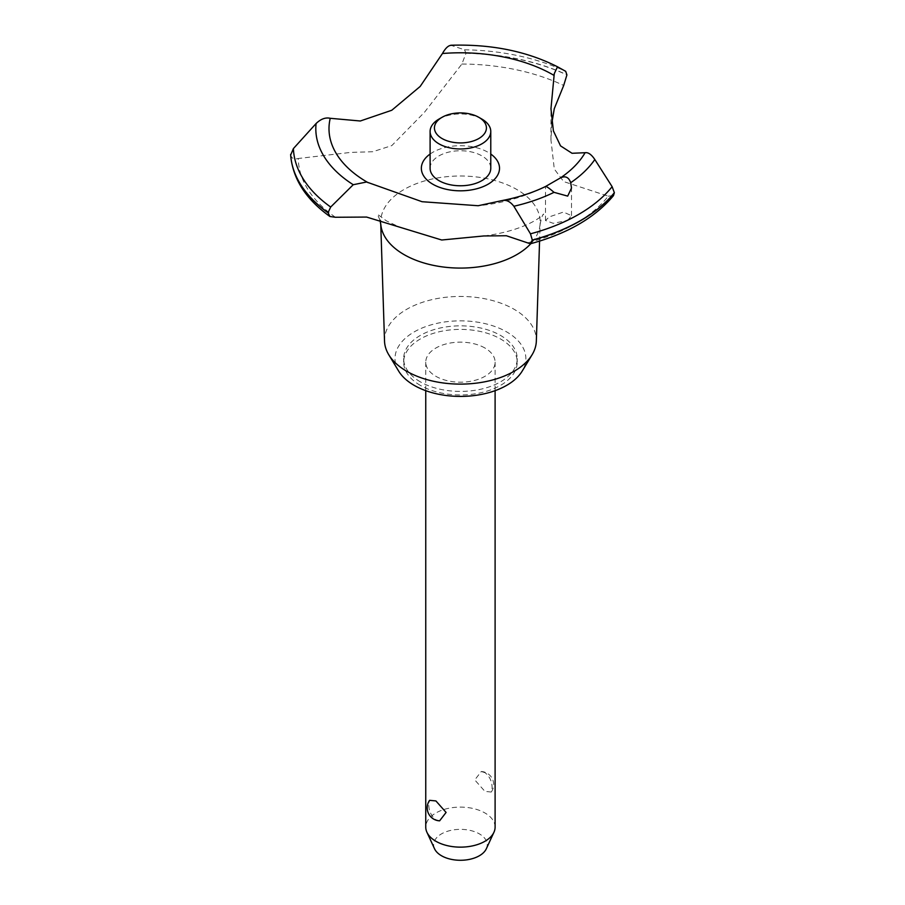 <?xml version="1.0" encoding="UTF-8"?>
<svg xmlns="http://www.w3.org/2000/svg" width="905" height="905" viewBox="0 0 905 905"><rect width="100%" height="100%" fill="white"/><g stroke="black" fill="none" stroke-linecap="round" stroke-linejoin="round"><path stroke-width="0.68" stroke-dasharray="4.53 3.39" d="M420.293 381.808A56.766 32.772 180 0 1 403.664 358.629A56.766 32.772 180 0 1 438.71 328.345A56.766 32.772 180 0 1 500.578 335.45A56.766 32.772 180 0 1 517.207 358.629A56.766 32.772 180 0 1 482.161 388.912A56.766 32.772 180 0 1 420.293 381.808M420.293 385.349A56.766 32.772 180 0 1 403.664 362.17A56.766 32.772 180 0 1 438.71 331.886A56.766 32.772 180 0 1 500.578 338.99A56.766 32.772 180 0 1 517.207 362.17A56.766 32.772 180 0 1 482.161 392.453A56.766 32.772 180 0 1 420.293 385.349M384.523 341.094A75.918 43.836 180 0 1 430.723 299.94A75.918 43.836 180 0 1 514.119 309.284A75.918 43.836 180 0 1 536.337 341.094M398.653 371.084A65.443 37.784 180 0 1 425.633 326.637A65.443 37.784 180 0 1 506.71 331.92A65.443 37.784 180 0 1 522.208 371.084M380.824 224.734A79.742 46.042 180 0 1 380.711 222.901A79.742 46.042 180 0 1 429.23 179.676A79.742 46.042 180 0 1 516.812 189.496A79.742 46.042 180 0 1 540.161 222.901A79.742 46.042 180 0 1 540.036 224.734A79.742 46.042 180 0 1 530.85 243.649M335.404 217.268A162.153 93.622 180 0 1 298.277 158.488L350.699 152.402L372.747 151.735L391.786 145.603L424.456 112.299L461.889 64.029L465.973 53.316L464.525 49.798L450.86 45.25M461.889 64.029A162.153 93.622 180 0 1 563.702 85.466M567.684 220.424L571.496 215.65L563.442 212.064L549.301 216.872L545.489 220.526L553.227 223.32L567.684 220.424M484.944 348.018A34.673 20.012 0 0 0 447.161 343.674A34.673 20.012 0 0 0 425.757 362.17A34.673 20.012 0 0 0 435.916 376.322A34.673 20.012 0 0 0 473.7 380.666A34.673 20.012 0 0 0 495.103 362.17A34.673 20.012 0 0 0 484.944 348.018M484.944 772.632L481.245 771.513L474.774 779.918L484.944 791.411L491.257 792.033L492.116 788.051C492.082 781.49 489.696 776.354 484.944 772.632M495.103 827.125A34.673 20.012 0 0 0 484.944 812.973A34.673 20.012 0 0 0 447.161 808.629A34.673 20.012 0 0 0 425.757 827.125M439.615 820.835L435.916 819.715C431.165 815.993 428.778 810.857 428.755 804.307L429.615 800.325M434.547 848.8A26.788 15.464 180 0 1 447.059 831.424A26.788 15.464 180 0 1 479.367 833.878A26.788 15.464 180 0 1 486.313 848.8M438.982 119.075A30.34 17.512 180 0 1 481.879 119.075M430.101 168.262A30.34 17.512 180 0 1 448.823 152.085A30.34 17.512 180 0 1 481.879 155.875A30.34 17.512 180 0 1 490.77 168.262M502.071 200.65A131.429 75.884 180 0 0 545.647 186.441L545.557 186.487M430.101 154.042A39.085 22.557 180 0 1 432.794 152.311A39.085 22.557 180 0 1 490.77 154.042M551.869 123.08L550.964 140.015L554.301 169.031L563.668 181.577L608.239 196.159A162.153 93.622 180 0 1 527.14 242.981M608.239 196.159L613.477 195.627M290.641 154.54C291.308 158.318 293.853 159.631 298.277 158.488M465.973 53.18A169.88 98.079 180 0 1 566.915 74.787M465.973 53.316A169.88 98.079 180 0 1 566.915 74.923M451.55 45.329A144.63 83.498 180 0 1 557.514 66.778M464.525 49.798A167.086 96.473 180 0 1 565.716 71.337M403.664 358.629L403.664 362.17M380.745 223.965L380.711 222.901M379.998 220.175L377.385 214.157L386.435 220.888L398.754 226.736M571.496 215.65L571.496 188.048M425.757 362.17L425.757 390.677M491.257 792.033A12.998 12.998 0 0 0 481.245 771.513M495.103 362.17L495.103 390.677M545.489 220.526L545.489 186.532A190.684 190.684 0 0 1 478.168 205.729M483.858 235.956C529.764 230.164 545.851 212.607 543.486 214.157C542.536 214.598 541.382 218.128 540.036 224.734M550.964 140.015L550.964 108.758M539.572 241.126L540.161 222.901M517.207 358.629L517.207 362.17"/><path stroke-width="1.36" d="M539.572 241.126L536.337 341.094A75.918 43.836 180 0 1 532.106 354.726A75.918 43.836 180 0 1 406.752 371.276A75.918 43.836 180 0 1 388.754 354.726A75.918 43.836 180 0 1 384.523 341.094L380.745 223.965M532.106 354.726L522.208 371.084A65.443 37.784 180 0 1 414.162 385.349A65.443 37.784 180 0 1 398.653 371.084L388.754 354.726M530.85 243.649A79.742 46.042 180 0 1 516.812 254.599A79.742 46.042 180 0 1 404.049 254.599A79.742 46.042 180 0 1 380.824 224.734L379.998 220.175M614.359 192.697A169.88 98.079 180 0 1 580.558 220.56A169.88 98.079 180 0 1 532.31 240.074L530.341 243.784C567.367 233.75 595.083 217.698 613.477 195.627L614.359 192.697L612.131 186.679L594.823 159.518C591.44 154.472 588.193 152.198 585.094 152.719L572.039 153.284L560.546 145.886L553.396 130.897L550.964 108.758L554.267 73.656L557.503 66.778L565.716 71.337L566.915 74.923L563.691 85.466L554.267 108.713L551.869 123.08M451.561 45.329C448.642 45.171 445.599 47.897 442.455 53.508L420.18 86.439L391.786 110.252L360.314 120.999L330.235 118.295C325.54 117.22 320.811 118.974 316.071 123.544L293.39 148.601L290.675 155.026M530.341 243.784L506.348 235.741L483.858 235.956L441.719 240.006L366.593 217.064L335.404 217.268L329.918 216.499L328.062 212.686L330.687 207.03L353.233 184.722L366.593 182.007L422.069 201.713L478.168 205.729L502.942 200.401C518.825 197.267 533.068 192.607 545.67 186.43L560.5 177.866C565.387 175.604 568.781 177.21 570.704 182.708L571.496 188.048L567.684 196.114L554.018 192.335C549.426 188.387 546.643 186.419 545.647 186.441M614.359 192.844A169.88 98.079 180 0 1 580.558 220.696A169.88 98.079 180 0 1 532.31 240.221M502.071 200.65C506.189 199.553 510.115 201.43 513.87 206.272L530.477 233.818L532.31 240.074M425.757 390.677L425.757 827.125A34.673 20.012 0 0 0 426.934 832.272A34.673 20.012 0 0 0 435.916 841.277A34.673 20.012 0 0 0 469.435 846.458A34.673 20.012 0 0 0 493.938 832.272A34.673 20.012 0 0 0 495.103 827.125L495.103 390.677M429.615 800.325L435.916 800.936L446.086 812.43L439.615 820.835A12.998 12.998 0 0 1 429.615 800.314M493.938 832.272L486.313 848.8A26.788 15.464 180 0 1 467.387 859.75A26.788 15.464 180 0 1 441.493 855.745A26.788 15.464 180 0 1 434.547 848.8L426.934 832.272M478.813 117.311A26.007 15.012 0 0 0 442.047 117.311A26.007 15.012 0 0 0 442.047 138.533A26.007 15.012 0 0 0 478.813 138.533A26.007 15.012 0 0 0 478.813 117.311L481.879 119.075L478.813 117.311M481.879 119.075L481.879 119.075A30.34 17.512 180 0 1 490.77 131.463A30.34 17.512 180 0 1 472.037 147.639A30.34 17.512 180 0 1 438.982 143.85A30.34 17.512 180 0 1 430.101 131.463A30.34 17.512 180 0 1 438.982 119.075L442.047 117.311M490.77 131.463L490.77 168.262A30.34 17.512 180 0 1 472.037 184.439A30.34 17.512 180 0 1 438.982 180.649A30.34 17.512 180 0 1 430.101 168.262L430.101 131.463M368.109 182.674A131.429 75.884 180 0 1 367.498 182.335A131.429 75.884 180 0 1 330.235 118.295M442.455 53.508A131.429 75.884 180 0 1 553.374 75.013A131.429 75.884 180 0 1 553.973 75.364M585.094 152.719A131.429 75.884 180 0 1 560.5 177.866M490.77 154.042A39.085 22.557 180 0 1 488.067 184.213A39.085 22.557 180 0 1 434.264 185.016A39.085 22.557 180 0 1 430.101 154.042M328.062 212.822A169.88 98.079 180 0 1 290.641 154.54M328.062 212.686A169.88 98.079 180 0 1 290.641 154.404M554.018 192.335A144.63 83.498 180 0 1 513.87 206.261M612.131 186.679A167.086 96.473 180 0 1 578.578 214.451A167.086 96.473 180 0 1 530.477 233.818M594.823 159.518A144.63 83.498 180 0 1 570.704 182.697M330.687 207.03A167.086 96.473 180 0 1 293.39 148.601M353.233 184.722A144.63 83.498 180 0 1 316.083 123.544M329.918 216.499C305.652 199.1 292.564 178.523 290.652 154.766M557.503 66.778C526.699 51.189 491.144 44.017 450.86 45.25"/></g></svg>
